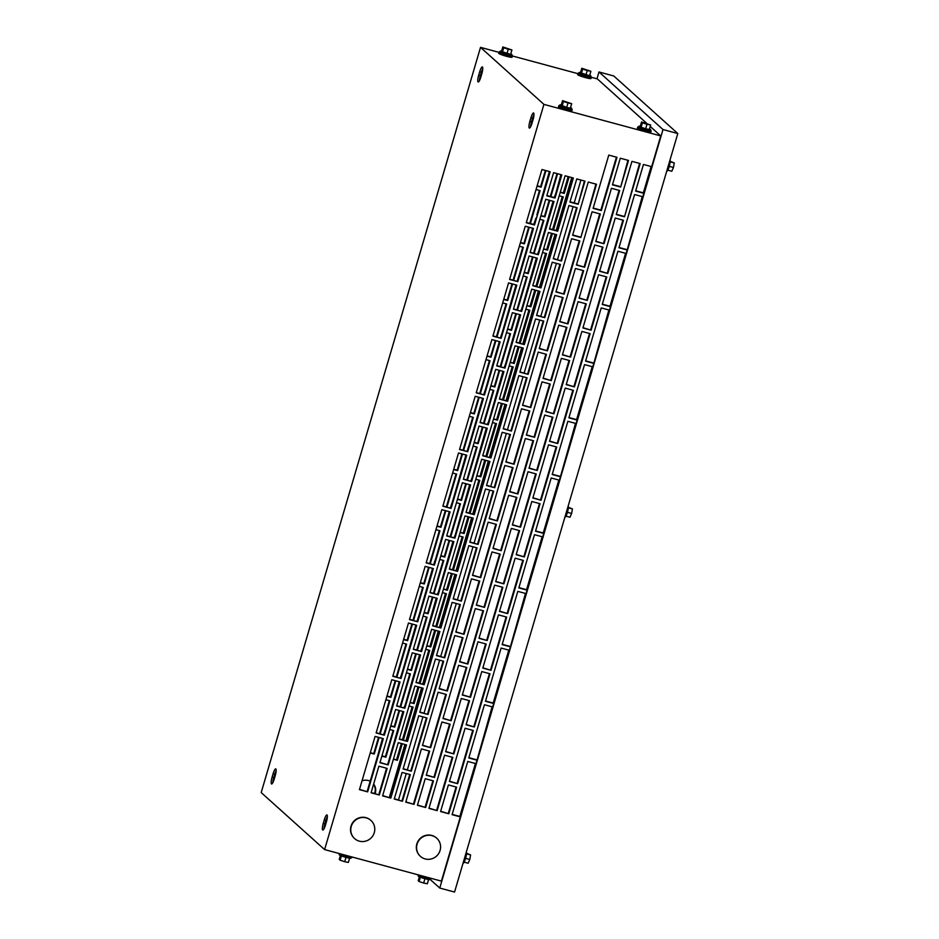 <?xml version="1.0" encoding="UTF-8"?>
<svg xmlns="http://www.w3.org/2000/svg" width="939" height="939" viewBox="0 0 939 939"><rect width="100%" height="100%" fill="white"/><g stroke="black" fill="none" stroke-linecap="round" stroke-linejoin="round"><path stroke-width="1.41" d="M669.307 162.424A6.972 1.467 105.1 0 1 668.415 166.332A6.972 1.467 105.1 0 1 667.113 169.877M670.035 159.923A6.104 1.291 105.1 0 1 669.237 166.461A6.104 1.291 105.1 0 1 666.667 171.403M670.164 161.825L674.249 162.928L670.188 161.285M674.249 162.928L673.463 167.482L669.272 166.356M673.463 167.482L671.796 171.25L667.793 170.159M567.473 508.41A6.972 1.467 105.1 0 1 566.593 512.33A6.972 1.467 105.1 0 1 565.278 515.863M465.638 854.408A6.972 1.467 105.1 0 1 464.758 858.316A6.972 1.467 105.1 0 1 463.455 861.849M568.212 505.91A6.104 1.291 105.1 0 1 567.414 512.448A6.104 1.291 105.1 0 1 564.832 517.389M568.33 507.811L572.414 508.915L568.353 507.271M572.414 508.915L571.628 513.469L567.438 512.342M571.628 513.469L569.961 517.236L565.959 516.157M466.378 851.908A6.104 1.291 105.1 0 1 465.58 858.446A6.104 1.291 105.1 0 1 462.997 863.387M466.495 853.809L470.58 854.913L466.53 853.258M470.58 854.913L469.805 859.467L465.615 858.328M469.805 859.467L468.138 863.223L464.124 862.143M638.743 126.882A6.972 0.728 16.4 0 0 637.804 126.976A6.972 0.728 16.4 0 0 645.715 130.04A6.972 0.728 16.4 0 0 651.185 130.908A6.972 0.728 16.4 0 0 650.445 130.333M637.804 126.976L637.417 128.303A6.972 0.728 16.4 0 0 645.316 131.366A6.972 0.728 16.4 0 0 650.786 132.246L651.185 130.908M640.292 126.225A6.104 0.634 16.4 0 0 638.931 126.237A6.104 0.634 16.4 0 0 645.844 128.913A6.104 0.634 16.4 0 0 650.633 129.676A6.104 0.634 16.4 0 0 649.495 128.936M638.931 126.237L638.637 127.223A6.104 0.634 16.4 0 0 645.562 129.899A6.104 0.634 16.4 0 0 650.351 130.662L650.633 129.676M645.668 128.749L649.33 129.465L650.645 125.004L641.537 121.988L640.234 126.448L641.114 127.246L645.668 128.749L646.971 124.288L650.645 125.004M641.537 121.988L642.417 122.786L641.114 127.246M642.417 122.786L646.971 124.288M559.761 105.567A6.972 0.728 16.4 0 0 558.834 105.649A6.972 0.728 16.4 0 0 566.745 108.713A6.972 0.728 16.4 0 0 572.215 109.593A6.972 0.728 16.4 0 0 571.475 109.006M558.834 105.649L558.435 106.987A6.972 0.728 16.4 0 0 566.346 110.051A6.972 0.728 16.4 0 0 571.816 110.919L572.215 109.593M561.322 104.91A6.104 0.634 16.4 0 0 559.961 104.91A6.104 0.634 16.4 0 0 566.874 107.598A6.104 0.634 16.4 0 0 571.663 108.361A6.104 0.634 16.4 0 0 570.525 107.609M559.961 104.91L559.667 105.896A6.104 0.634 16.4 0 0 566.593 108.584A6.104 0.634 16.4 0 0 571.37 109.347L571.663 108.361M566.687 107.433L570.36 108.138L571.675 103.689L562.567 100.673L561.264 105.133L566.687 107.433L568.001 102.973L571.675 103.689M562.567 100.673L563.447 101.459L562.144 105.919M563.447 101.459L568.001 102.973M510.769 53.887A6.104 0.634 -163.6 0 1 511.919 54.638A6.104 0.634 -163.6 0 1 507.13 53.875A6.104 0.634 -163.6 0 1 500.205 51.187A6.104 0.634 -163.6 0 1 501.579 51.187M511.919 54.638L511.626 55.624A6.104 0.634 -163.6 0 1 506.837 54.861A6.104 0.634 -163.6 0 1 499.924 52.173L500.205 51.187M510.616 54.415L501.508 51.41L502.823 46.95L511.931 49.967L510.616 54.415M511.931 49.967L508.257 49.251L506.943 53.711M508.257 49.251L503.703 47.736L502.388 52.197M503.703 47.736L502.823 46.95M511.732 55.284A6.972 0.728 -163.6 0 1 512.459 55.871A6.972 0.728 -163.6 0 1 506.99 54.99A6.972 0.728 -163.6 0 1 499.079 51.927A6.972 0.728 -163.6 0 1 500.018 51.845M512.459 55.871L512.072 57.197A6.972 0.728 -163.6 0 1 506.602 56.328A6.972 0.728 -163.6 0 1 498.691 53.265L499.079 51.927M589.739 75.214A6.104 0.634 -163.6 0 1 590.889 75.953A6.104 0.634 -163.6 0 1 586.1 75.19A6.104 0.634 -163.6 0 1 579.175 72.514A6.104 0.634 -163.6 0 1 580.548 72.503M590.889 75.953L590.596 76.939A6.104 0.634 -163.6 0 1 585.807 76.176A6.104 0.634 -163.6 0 1 578.894 73.5L579.175 72.514M589.586 75.742L580.478 72.726L581.793 68.277L590.901 71.282L589.586 75.742M590.901 71.282L587.227 70.566L585.913 75.026M587.227 70.566L582.673 69.063L581.358 73.524M582.673 69.063L581.793 68.277M590.701 76.611A6.972 0.728 -163.6 0 1 591.429 77.186A6.972 0.728 -163.6 0 1 585.959 76.317A6.972 0.728 -163.6 0 1 578.06 73.254A6.972 0.728 -163.6 0 1 578.987 73.16M591.429 77.186L591.042 78.524A6.972 0.728 -163.6 0 1 585.572 77.644A6.972 0.728 -163.6 0 1 577.661 74.58L578.06 73.254M339.46 854.103L339.272 854.748A6.104 0.634 16.4 0 0 346.186 857.436A6.104 0.634 16.4 0 0 350.975 858.199L351.163 857.553M341.409 855.91L340.141 860.218L339.261 859.431L340.411 855.499M340.141 860.218L344.695 861.72L345.975 857.377M344.695 861.72L348.357 862.436L349.613 858.211M418.43 875.43L418.242 876.075A6.104 0.634 16.4 0 0 425.156 878.751A6.104 0.634 16.4 0 0 429.945 879.526L430.132 878.869M420.379 877.226L419.111 881.545L418.231 880.747L419.381 876.815M419.111 881.545L423.665 883.047L424.944 878.693M423.665 883.047L427.339 883.763L428.583 879.526M338.756 853.41L338.721 853.528A6.972 0.728 16.4 0 0 346.632 856.591A6.972 0.728 16.4 0 0 352.102 857.46L352.219 857.049M417.726 874.725L417.691 874.843A6.972 0.728 16.4 0 0 425.602 877.906A6.972 0.728 16.4 0 0 431.071 878.787L431.189 878.364M425.167 858.939A12.207 11.867 132 0 0 436.752 838.222A12.207 11.867 132 0 0 418.148 841.626A12.207 11.867 132 0 0 425.167 858.939M436.623 838.104A12.207 11.867 132 0 0 417.902 841.403A12.207 11.867 132 0 0 420.308 856.251M359.355 841.168A12.207 11.867 132 0 0 370.94 820.451A12.207 11.867 132 0 0 352.336 823.855A12.207 11.867 132 0 0 359.355 841.168M370.811 820.346A12.207 11.867 132 0 0 352.09 823.632A12.207 11.867 132 0 0 354.379 838.374A12.207 11.867 132 0 0 354.496 838.492M362.02 780.849A10.458 10.165 -48 0 1 370.177 781.201M377.877 755.038L382.525 738.418M383.628 734.674L385.718 728.429M389.708 729.509L393.711 730.589L385.882 757.198L385.389 756.764L393.148 730.436M373.605 784.229A10.458 10.165 -48 0 1 374.579 793.432M385.389 756.764L381.962 755.836M370.306 752.691L373.745 753.618L378.534 737.35M379.638 733.605L389.333 700.67M393.476 758.947L397.397 760.308L393.394 759.228M480.522 47.361L261.195 792.575L324.601 849.584L543.927 104.382L480.522 47.361L498.961 52.349M646.537 123.15L597.333 78.899L591.406 77.303M577.931 73.665L512.424 55.976M560.313 192.049L564.245 193.422L560.231 192.342M543.634 248.741L547.554 250.114L543.552 249.023M526.955 305.433L530.875 306.795L526.861 305.715M510.264 362.125L514.185 363.487L510.182 362.407M493.585 418.806L497.506 420.179L493.491 419.099M476.895 475.498L480.827 476.859L476.812 475.78M460.216 532.19L464.136 533.552L460.133 532.472M443.525 588.882L447.457 590.244L443.443 589.164M426.846 645.562L430.766 646.936L426.764 645.844M410.155 702.255L414.087 703.616L410.073 702.536M390.812 725.765L394.251 726.692L399.04 710.412M400.143 706.668L409.827 673.744M537.155 185.793L540.594 186.732L545.383 170.452M424.182 612.381L427.621 613.308L432.409 597.04M433.501 593.295L443.196 560.36M407.491 669.073L410.93 670L415.719 653.72M416.822 649.976L426.517 617.052M487.095 355.869L490.534 356.797L495.323 340.517M496.426 336.772L506.121 303.849M470.416 412.55L473.855 413.489L478.644 397.209M479.747 393.464L489.43 360.541M520.464 242.485L523.903 243.412L528.692 227.144M529.796 223.4L539.491 190.476M503.785 299.177L507.224 300.104L512.013 283.836M513.117 280.092L522.8 247.157M524.279 272.251L527.718 273.179L532.507 256.899M533.61 253.154L543.305 220.231M507.6 328.932L511.039 329.859L515.828 313.591M516.931 309.847L526.615 276.923M540.97 215.559L544.409 216.486L549.198 200.218M550.301 196.474L557.027 173.598M457.551 499.008L460.979 499.935L465.779 483.655M466.871 479.911L476.566 446.987M440.861 555.688L444.3 556.616L449.088 540.348M450.192 536.603L459.887 503.68M490.921 385.624L494.348 386.551L499.137 370.283M500.241 366.539L509.936 333.603M474.23 442.316L477.669 443.243L482.458 426.963M483.562 423.231L493.257 390.295M420.367 582.626L423.794 583.553L428.595 567.273M429.686 563.529L439.382 530.605M403.676 639.306L407.115 640.245L411.904 623.966M413.007 620.221L422.703 587.298M453.737 469.242L457.164 470.169L461.953 453.901M463.056 450.157L472.751 417.233M437.046 525.934L440.485 526.861L445.274 510.593M446.377 506.849L456.072 473.913M386.997 695.999L390.436 696.926L395.225 680.658M396.317 676.913L406.012 643.99M373.652 784.053A10.458 10.165 -48 0 1 375.166 793.584M385.882 757.198L381.868 756.118M385.894 699.743L389.896 700.823L380.213 733.758M379.11 737.502L374.238 754.052L370.224 752.972M389.532 758.184L402.901 711.457M404.005 707.713L405.19 704.954M409.052 705.999L413.066 707.079L403.371 740.014M402.268 743.758L397.397 760.308M489.818 389.368L493.82 390.448L484.137 423.383M483.033 427.128L478.151 443.678L474.148 442.598M470.157 441.518L482.634 398.289M483.738 394.544L485.815 388.288M506.497 332.676L510.511 333.768L500.816 366.691M499.712 370.436L494.841 386.997L490.827 385.906M486.836 384.826L499.325 341.596M500.428 337.852L502.506 331.608M456.448 502.752L460.45 503.832L450.767 536.756M449.664 540.5L444.793 557.062L440.778 555.982M436.788 554.902L449.265 511.661M450.368 507.917L452.445 501.672M473.127 446.06L477.141 447.14L467.446 480.064M466.343 483.808L461.472 500.37L457.457 499.29M453.467 498.21L465.955 454.981M467.059 451.236L469.136 444.98M557.602 173.75L550.864 196.627M549.773 200.371L544.89 216.921L540.887 215.841M536.897 214.761L549.374 171.532M523.187 275.996L527.19 277.075L517.495 309.999M516.403 313.743L511.52 330.305L507.518 329.225M503.527 328.145L516.004 284.904M517.107 281.16L519.185 274.916M539.866 219.303L543.881 220.383L534.185 253.307M533.082 257.051L528.211 273.613L524.197 272.533M520.206 271.453L532.695 228.224M533.786 224.48L535.876 218.224M423.078 616.125L427.081 617.205L417.397 650.14M416.294 653.884L411.423 670.434L407.409 669.354M403.418 668.275L415.895 625.045M416.998 621.301L419.087 615.045M439.757 559.433L443.771 560.524L434.076 593.448M432.973 597.192L428.102 613.754L424.099 612.662M420.097 611.582L432.586 568.353M433.689 564.609L435.766 558.365M406.387 672.817L410.402 673.897L400.707 706.821M399.603 710.565L394.732 727.126L390.73 726.047M386.727 724.967L399.216 681.737M400.319 677.993L402.397 671.737M571.745 177.577L556.17 230.513M555.066 234.257L539.479 287.205M538.376 290.949L522.8 343.897M521.697 347.641L506.109 400.589M505.006 404.333L489.43 457.27M488.327 461.014L472.74 513.962M471.648 517.706L456.061 570.654M454.957 574.398L439.37 627.346M438.278 631.09L422.691 684.026M421.588 687.771L406.012 740.718M404.909 744.463L389.321 797.411M545.958 170.605L541.075 187.166L537.073 186.086M442.422 592.626L446.436 593.706L436.741 626.63M435.637 630.374L430.766 646.936M422.902 644.811L436.271 598.084M437.363 594.34L438.56 591.582M425.743 649.307L429.745 650.387L420.062 683.322M418.958 687.066L414.087 703.616M406.211 701.492L419.58 654.765M420.684 651.02L421.881 648.262M502.682 302.921L506.696 304.001L497.001 336.925M495.898 340.669L491.027 357.231L487.012 356.151M486.003 359.614L490.005 360.693L480.322 393.617M479.219 397.361L474.336 413.923L470.333 412.843M536.052 189.537L540.066 190.629L530.371 223.552M529.267 227.297L524.396 243.858L520.382 242.767M519.373 246.229L523.375 247.309L513.68 280.245M512.588 283.989L507.706 300.539L503.703 299.459M542.531 252.485L546.545 253.565L536.85 286.501M535.746 290.245L530.875 306.795M523 304.67L536.369 257.943M537.472 254.199L538.669 251.441M525.852 309.177L529.854 310.257L520.171 343.181M519.067 346.925L514.185 363.487M506.321 361.362L519.69 314.635M520.793 310.891L521.99 308.133M569.116 176.861L564.245 193.422M556.369 191.298L560.888 174.642M559.221 195.793L563.224 196.885L553.541 229.809M552.437 233.553L547.554 250.114M539.69 247.978L553.059 201.251M554.163 197.507L555.36 194.749M475.791 479.242L479.806 480.322L470.11 513.257M469.007 517.002L464.136 533.552M456.26 531.427L469.641 484.7M470.732 480.956L471.93 478.197M459.112 535.934L463.115 537.014L453.431 569.938M452.328 573.682L447.457 590.244M439.581 588.119L452.95 541.392M454.053 537.648L455.251 534.89M509.161 365.87L513.175 366.949L503.48 399.873M502.377 403.617L497.506 420.179M489.63 418.055L502.999 371.328M504.102 367.583L505.299 364.825M492.482 422.55L496.485 423.642L486.801 456.565M485.698 460.31L480.827 476.859M472.951 474.735L486.32 428.008M487.423 424.264L488.62 421.505M435.942 529.678L439.957 530.758L430.262 563.682M429.158 567.426L424.287 583.988L420.273 582.908M419.264 586.37L423.266 587.45L413.583 620.374M412.479 624.118L407.608 640.68L403.594 639.6M469.312 416.294L473.326 417.386L463.631 450.309M462.528 454.053L457.657 470.615L453.643 469.523M452.633 472.986L456.636 474.066L446.952 507.001M445.849 510.746L440.978 527.295L436.964 526.216M402.573 643.051L406.587 644.142L396.892 677.066M395.788 680.81L390.917 697.372L386.915 696.28M651.114 166.532L643.356 192.859L643.849 193.305L635.621 191.087L643.45 164.466L651.678 166.684L660.739 135.92L650.222 126.46M642.253 196.603L627.158 249.997L618.942 247.767L634.6 194.537L642.828 196.767L643.849 193.305M625.574 253.295L609.986 306.243L610.479 306.677L602.251 304.459L617.921 251.229L626.149 253.448L627.158 249.997M608.883 309.987L593.788 363.37L585.572 361.151L601.23 307.922L609.458 310.14L610.479 306.677M592.204 366.68L576.616 419.616L577.109 420.062L568.881 417.843L584.551 364.614L592.779 366.832L593.788 363.37M575.525 423.36L560.419 476.754L552.202 474.524L567.86 421.294L576.088 423.524L577.109 420.062M558.834 480.052L543.247 533L543.74 533.434L535.512 531.216L551.181 477.986L559.409 480.205L560.419 476.754M542.155 536.744L526.568 589.692L527.061 590.126L518.833 587.908L534.491 534.678L542.719 536.897L543.74 533.434M525.464 593.436L510.37 646.818L502.142 644.6L517.812 591.37L526.04 593.589L527.061 590.126M508.785 650.117L493.198 703.065L493.691 703.511L485.463 701.28L501.121 648.051L509.349 650.281L510.37 646.818M492.095 706.809L477 760.191L468.772 757.973L484.442 704.743L492.67 706.961L493.691 703.511M475.416 763.501L459.828 816.449L460.321 816.883L452.093 814.665L467.763 761.435L475.979 763.653L477 760.191M324.601 849.584L441.412 881.122L460.321 816.883M430.015 879.291L439.757 888.048L663.004 129.535L598.988 71.974L596.969 78.806M568.189 176.614L563.4 192.882M562.297 196.627L552.602 229.55M551.51 233.295L546.709 249.574M545.618 253.319L535.923 286.242M534.819 289.987L530.03 306.267M528.927 310.011L519.232 342.935M518.14 346.679L513.351 362.947M512.248 366.691L502.553 399.627M501.449 403.371L496.661 419.639M495.557 423.383L485.874 456.307M484.77 460.051L479.982 476.331M478.878 480.075L469.183 512.999M468.08 516.743L463.291 533.023M462.188 536.768L452.504 569.691M451.401 573.436L446.612 589.704M445.509 593.448L435.813 626.383M434.71 630.128L429.921 646.396M428.818 650.14L419.134 683.064M418.031 686.808L413.242 703.088M412.139 706.832L402.444 739.756M401.34 743.5L396.551 759.78M584.41 180.992L578.166 204.303L584.985 181.145L576.757 178.926L569.938 202.085L578.166 204.303M627.945 160.276L620.679 187.049L628.52 160.44L620.292 158.21L612.451 184.83L620.679 187.049M561.252 174.736L554.515 197.613L555.008 198.047L561.815 174.889L553.587 172.67L546.78 195.828L555.008 198.047M598.988 71.974L613.789 75.977L677.805 133.538L663.004 129.535M677.805 133.538L454.558 892.05L439.757 888.048M660.739 135.92L543.927 104.382M448.795 813.773L456.636 787.164L448.408 784.934L440.579 811.554L448.795 813.773L440.661 811.273M437.151 810.627L452.821 757.397L444.593 755.179L428.923 808.409L437.151 810.627L429.006 808.127M425.637 807.517L433.466 780.908L425.238 778.689L417.409 805.298L425.637 807.517L417.491 805.016M413.993 804.371L429.651 751.141L421.423 748.923L405.765 802.152L413.993 804.371L405.848 801.871M402.467 801.26L410.308 774.652L402.08 772.433L394.239 799.042L402.467 801.26L394.333 798.76M390.824 798.127L406.493 744.897L398.265 742.667L382.596 795.896L390.824 798.127L382.678 795.615M379.309 795.016L387.138 768.395L378.91 766.177L371.081 792.786L379.309 795.016L371.163 792.504M367.654 791.87L383.323 738.641L375.095 736.411L359.437 789.64L367.654 791.87L359.52 789.359M640.163 163.574L631.935 161.355L616.266 214.585L624.494 216.803L640.163 163.574M616.993 157.329L608.777 155.099L593.108 208.329L601.336 210.559L616.993 157.329M596.5 184.255L588.272 182.037L572.602 235.266L580.83 237.485L596.5 184.255M573.33 177.999L565.114 175.781L549.444 229.01L557.672 231.229L573.33 177.999M550.172 171.743L541.944 169.525L526.274 222.754L534.502 224.973L550.172 171.743M484.454 395.037L500.111 341.808L491.895 339.589L476.226 392.819L484.454 395.037L476.308 392.537M467.763 451.729L483.432 398.5L475.204 396.281L459.535 449.511L467.763 451.729L459.617 449.229M451.084 508.422L466.742 455.192L458.525 452.974L442.856 506.203L451.084 508.422L442.938 505.91M434.393 565.114L450.063 511.884L441.835 509.654L426.165 562.884L434.393 565.114L426.259 562.602M417.714 621.794L433.372 568.564L425.156 566.346L409.486 619.576L417.714 621.794L409.568 619.294M401.023 678.486L416.693 625.257L408.465 623.038L392.795 676.268L401.023 678.486L392.889 675.986M384.344 735.178L400.014 681.949L391.786 679.73L376.116 732.96L384.344 735.178L376.199 732.666M491.027 670.317L506.684 617.087L498.456 614.869L482.799 668.099L491.027 670.317L482.881 667.817M474.336 727.009L490.005 673.779L481.777 671.561L466.108 724.791L474.336 727.009L466.19 724.509M457.657 783.701L473.315 730.472L465.087 728.253L449.429 781.483L457.657 783.701L449.511 781.189M501.133 338.357L516.802 285.127L508.574 282.909L492.905 336.127L501.133 338.357L492.987 335.845M517.823 281.665L533.481 228.435L525.253 226.217L509.595 279.446L517.823 281.665L509.677 279.165M407.503 741.434L423.172 688.205L414.944 685.986L399.286 739.216L407.503 741.434L399.368 738.923M388.159 764.933L403.829 711.703L395.601 709.485L379.931 762.714L388.159 764.933L380.013 762.433M424.193 684.742L439.863 631.513L431.635 629.294L415.965 682.524L424.193 684.742L416.047 682.242M404.838 708.252L420.508 655.023L412.28 652.793L396.622 706.022L404.838 708.252L396.704 705.741M440.872 628.05L456.542 574.821L448.314 572.602L432.656 625.832L440.872 628.05L432.738 625.55M421.529 651.56L437.198 598.331L428.97 596.112L413.301 649.342L421.529 651.56L413.383 649.049M457.563 571.37L473.233 518.14L465.005 515.91L449.335 569.14L457.563 571.37L449.417 568.858M438.208 594.868L453.877 541.639L445.649 539.42L429.98 592.65L438.208 594.868L430.074 592.368M474.242 514.678L489.912 461.448L481.684 459.23L466.014 512.459L474.242 514.678L466.108 512.166M454.899 538.176L470.556 484.947L462.34 482.728L446.671 535.958L454.899 538.176L446.753 535.676M490.933 457.986L506.591 404.756L498.374 402.538L482.705 455.767L490.933 457.986L482.787 455.485M471.578 481.496L487.247 428.266L479.019 426.036L463.35 479.266L471.578 481.496L463.443 478.984M507.612 401.293L523.281 348.064L515.053 345.845L499.384 399.075L507.612 401.293L499.478 398.793M488.268 424.804L503.926 371.574L495.71 369.356L480.04 422.585L488.268 424.804L480.122 422.292M524.302 344.613L539.96 291.383L531.744 289.153L516.074 342.383L524.302 344.613L516.157 342.101M504.947 368.111L520.617 314.882L512.389 312.664L496.719 365.893L504.947 368.111L496.801 365.611M411.317 771.189L426.987 717.959L418.759 715.741L403.101 768.971L411.317 771.189L403.183 768.689M430.672 747.69L446.342 694.461L438.114 692.231L422.444 745.46L430.672 747.69L422.527 745.179M538.317 254.739L553.987 201.509L545.759 199.279L530.089 252.509L538.317 254.739L530.171 252.227M521.638 311.419L537.296 258.19L529.08 255.971L513.41 309.201L521.638 311.419L513.492 308.919M540.981 287.921L556.651 234.691L548.423 232.473L532.753 285.702L540.981 287.921L532.836 285.409M517.905 493.996L533.575 440.767L525.347 438.548L509.689 491.778L517.905 493.996L509.771 491.496M487.212 640.562L502.87 587.333L494.642 585.114L478.984 638.344L487.212 640.562L479.066 638.062M467.857 664.073L483.526 610.843L475.298 608.613L459.629 661.842L467.857 664.073L459.711 661.561M503.891 583.87L519.56 530.641L511.332 528.422L495.663 581.652L503.891 583.87L495.745 581.37M520.57 527.178L536.239 473.96L528.011 471.73L512.354 524.96L520.57 527.178L512.436 524.678M501.226 550.688L516.896 497.459L508.668 495.24L492.998 548.47L501.226 550.688L493.081 548.188M537.261 470.498L552.93 417.268L544.702 415.05L529.033 468.279L537.261 470.498L529.115 467.986M478.057 544.432L493.726 491.203L485.498 488.984L469.829 542.214L478.057 544.432L469.923 541.932M447.351 690.998L463.021 637.769L454.793 635.55L439.135 688.78L447.351 690.998L439.217 688.487M428.008 714.497L443.678 661.267L435.45 659.049L419.78 712.278L428.008 714.497L419.862 711.997M464.042 634.306L479.712 581.077L471.484 578.858L455.814 632.088L464.042 634.306L455.896 631.806M484.536 607.38L500.205 554.151L491.977 551.932L476.319 605.162L484.536 607.38L476.402 604.869M480.721 577.614L496.391 524.385L488.163 522.166L472.505 575.396L480.721 577.614L472.587 575.114M461.378 601.124L477.047 547.895L468.819 545.676L453.15 598.906L461.378 601.124L453.232 598.624M497.412 520.934L513.081 467.704L504.853 465.474L489.184 518.704L497.412 520.934L489.266 518.422M470.521 697.254L486.191 644.025L477.963 641.807L462.293 695.024L470.521 697.254L462.375 694.743M434.487 777.445L450.157 724.215L441.929 721.997L426.259 775.227L434.487 777.445L426.341 774.945M453.842 753.935L469.5 700.705L461.272 698.487L445.614 751.716L453.842 753.935L445.696 751.435M561.487 260.983L577.145 207.765L568.928 205.535L553.259 258.765L561.487 260.983L553.341 258.483M451.166 720.753L466.836 667.523L458.608 665.305L442.95 718.535L451.166 720.753L443.032 718.253M584.645 267.239L600.314 214.01L592.086 211.791L576.417 265.021L584.645 267.239L576.511 264.739M604 243.741L619.67 190.511L611.442 188.293L595.772 241.523L604 243.741L595.854 241.229M567.966 323.932L583.635 270.702L575.407 268.484L559.738 321.713L567.966 323.932L559.82 321.431M587.309 300.421L602.979 247.203L594.751 244.973L579.081 298.203L587.309 300.421L579.175 297.921M551.275 380.624L566.945 327.394L558.717 325.176L543.047 378.405L551.275 380.624L543.141 378.112M570.63 357.113L586.3 303.884L578.072 301.665L562.402 354.895L570.63 357.113L562.484 354.613M534.596 437.316L550.266 384.086L542.038 381.856L526.368 435.086L534.596 437.316L526.45 434.804M553.94 413.806L569.609 360.576L561.381 358.358L545.723 411.587L553.94 413.806L545.805 411.305M607.815 273.495L623.484 220.266L615.256 218.048L599.587 271.277L607.815 273.495L599.669 270.995M524.385 556.944L540.054 503.715L531.826 501.496L516.168 554.726L524.385 556.944L516.25 554.433M591.124 330.188L606.794 276.958L598.566 274.74L582.908 327.969L591.124 330.188L582.99 327.676M574.445 386.88L590.115 333.65L581.887 331.42L566.217 384.65L574.445 386.88L566.299 384.368M544.796 317.675L560.466 264.446L552.238 262.227L536.568 315.457L544.796 317.675L536.662 315.175M514.091 464.242L529.76 411.012L521.532 408.794L505.863 462.023L514.091 464.242L505.957 461.73M494.747 487.74L510.417 434.511L502.189 432.292L486.519 485.522L494.747 487.74L486.602 485.24M530.781 407.549L546.451 354.32L538.223 352.102L522.553 405.331L530.781 407.549L522.636 405.049M444.687 657.816L460.356 604.587L452.129 602.369L436.471 655.586L444.687 657.816L436.553 655.305M547.46 350.857L563.13 297.628L554.902 295.409L539.232 348.639L547.46 350.857L539.326 348.357M528.117 374.368L543.775 321.138L535.559 318.92L519.889 372.149L528.117 374.368L519.971 371.867M564.151 294.177L579.809 240.947L571.593 238.717L555.923 291.947L564.151 294.177L556.005 291.665M557.754 443.56L573.424 390.331L565.196 388.112L549.538 441.342L557.754 443.56L549.62 441.06M507.706 613.636L523.375 560.407L515.147 558.177L499.478 611.406L507.706 613.636L499.56 611.125M511.426 431.06L527.096 377.83L518.868 375.612L503.198 428.83L511.426 431.06L503.292 428.548M541.075 500.252L556.745 447.023L548.517 444.804L532.847 498.034L541.075 500.252L532.929 497.752M274.235 779.053L275.209 775.731A6.104 1.291 -74.9 0 0 275.737 768.877A6.104 1.291 -74.9 0 0 273.073 773.806L272.099 777.14A6.104 1.291 -74.9 0 0 271.571 783.983A6.104 1.291 -74.9 0 0 274.235 779.053M530.887 117.903L529.913 121.225A6.104 1.291 -74.9 0 0 529.385 128.08A6.104 1.291 -74.9 0 0 532.037 123.138L533.023 119.816A6.104 1.291 -74.9 0 0 533.54 112.962A6.104 1.291 -74.9 0 0 530.887 117.903L532.53 118.337L531.556 121.671A6.104 1.291 -74.9 0 0 530.605 126.824M479.676 71.845L478.69 75.179A6.104 1.291 -74.9 0 0 478.174 82.022A6.104 1.291 -74.9 0 0 480.827 77.092L481.813 73.77A6.104 1.291 -74.9 0 0 482.329 66.915A6.104 1.291 -74.9 0 0 479.676 71.845L481.32 72.291L480.345 75.625A6.104 1.291 -74.9 0 0 479.395 80.777M325.446 825.099L326.42 821.778A6.104 1.291 -74.9 0 0 326.948 814.923A6.104 1.291 -74.9 0 0 324.284 819.853L323.309 823.186A6.104 1.291 -74.9 0 0 322.781 830.029A6.104 1.291 -74.9 0 0 325.446 825.099M327.371 816.625A6.104 1.291 -74.9 0 0 325.939 820.299L324.953 823.632A6.104 1.291 -74.9 0 0 324.002 828.785M482.752 68.617A6.104 1.291 -74.9 0 0 481.32 72.291M533.974 114.664A6.104 1.291 -74.9 0 0 532.53 118.337M276.16 770.579A6.104 1.291 -74.9 0 0 274.716 774.252L273.742 777.586A6.104 1.291 -74.9 0 0 272.791 782.739M643.356 192.859L635.703 190.793M576.616 419.616L568.964 417.55M556.17 446.87L540.582 499.818M559.937 476.308L552.285 474.242M526.521 377.678L510.945 430.614M543.247 533L535.594 530.934M522.8 560.254L507.213 613.19M526.568 589.692L518.915 587.626M572.849 390.178L557.273 443.126M579.246 240.795L563.658 293.731M543.212 320.985L527.624 373.933M562.555 297.475L546.979 350.423M459.781 604.434L444.206 657.37M545.876 354.167L530.289 407.115M509.842 434.358L494.254 487.306M529.185 410.859L513.61 463.807M559.89 264.293L544.315 317.241M593.307 362.935L585.654 360.869M589.539 333.498L573.952 386.434M609.986 306.243L602.333 304.177M606.218 276.805L590.643 329.753M539.491 503.562L523.903 556.51M626.677 249.551L619.024 247.485M622.909 220.113L607.322 273.061M639.588 163.421L624.494 216.803M624.012 216.369L616.36 214.303M569.034 360.423L553.458 413.371M549.691 383.922L534.103 436.87M585.725 303.731L570.137 356.679M566.37 327.242L550.794 380.178M602.404 247.039L586.828 299.987M583.06 270.549L567.473 323.497M619.094 190.359L603.507 243.295M599.739 213.857L584.164 266.805M466.272 667.371L450.685 720.319M595.925 184.103L580.83 237.485M580.349 237.051L572.696 234.973M576.581 207.601L560.994 260.549M452.246 757.245L436.67 810.193M468.937 700.553L453.349 753.501M449.581 724.063L433.994 777.011M485.616 643.872L470.028 696.808M512.506 467.552L496.919 520.488M476.472 547.742L460.885 600.69M495.815 524.232L480.24 577.18M499.63 553.998L484.055 606.934M479.136 580.924L463.549 633.872M443.102 661.115L427.515 714.063M462.446 637.616L446.87 690.552M493.151 491.05L477.575 543.998M552.355 417.116L536.768 470.052M516.321 497.306L500.733 550.254M535.664 473.796L520.089 526.744M432.902 780.755L425.144 807.082M518.985 530.488L503.398 583.436M482.951 610.679L467.364 663.627M502.306 587.18L486.719 640.128M533 440.614L517.424 493.562M556.076 234.539L540.5 287.475M536.732 258.037L521.145 310.985M572.767 177.847L557.179 230.794L557.672 231.229M557.179 230.794L549.526 228.729M553.411 201.357L537.836 254.293M429.088 750.989L413.5 803.937M409.733 774.499L401.986 800.826M445.767 694.297L430.179 747.244M426.412 717.807L410.836 770.755M520.042 314.729L504.466 367.677M539.397 291.219L523.809 344.167M503.363 371.421L487.775 424.369M522.706 347.911L507.13 400.859M486.672 428.114L471.096 481.05M506.027 404.603L490.44 457.551M469.993 484.794L454.406 537.742M489.336 461.295L473.761 514.232M453.302 541.486L437.727 594.434M472.657 517.976L457.07 570.924M436.623 598.178L421.036 651.114M455.967 574.668L440.391 627.616M419.933 654.859L404.357 707.806M439.288 631.36L423.7 684.308M403.254 711.551L387.666 764.499M422.597 688.052L407.021 740.988M549.597 171.591L534.502 224.973M534.021 224.538L526.356 222.473M405.918 744.733L390.331 797.681M386.563 768.243L378.816 794.57M532.918 228.283L517.33 281.231M516.227 284.975L500.651 337.911M459.828 816.449L452.175 814.383M456.061 786.999L448.314 813.338M476.519 759.757L468.854 757.691M472.751 730.319L457.164 783.267M493.198 703.065L485.545 700.999M489.43 673.627L473.855 726.575M509.889 646.372L502.224 644.307M506.121 616.935L490.534 669.883M382.748 738.488L367.172 791.424M399.439 681.796L383.851 734.744M416.118 625.104L400.542 678.052M432.809 568.412L417.221 621.36M449.488 511.732L433.912 564.668M466.178 455.039L450.591 507.987M482.857 398.347L467.282 451.295M499.548 341.655L483.961 394.603M577.685 203.857L570.02 201.791M620.198 186.615L612.545 184.549M616.43 157.165L600.843 210.113L601.336 210.559M600.843 210.113L593.19 208.047M554.515 197.613L546.862 195.535M398.512 799.887L406.258 773.56M407.362 769.816L422.937 716.868M424.041 713.124L439.628 660.176M440.731 656.431L456.307 603.495M457.41 599.751L472.998 546.803M474.101 543.059L489.677 490.111M490.78 486.367L506.367 433.419M507.471 429.675L523.046 376.739M524.15 372.994L539.737 320.046M540.829 316.302L556.416 263.354M557.52 259.61L573.107 206.662M574.198 202.918L580.936 180.053M324.953 823.632L323.309 823.186M325.939 820.299L324.284 819.853M480.345 75.625L478.69 75.179M531.556 121.671L529.913 121.225M273.742 777.586L272.099 777.14M274.716 774.252L273.073 773.806"/></g></svg>
